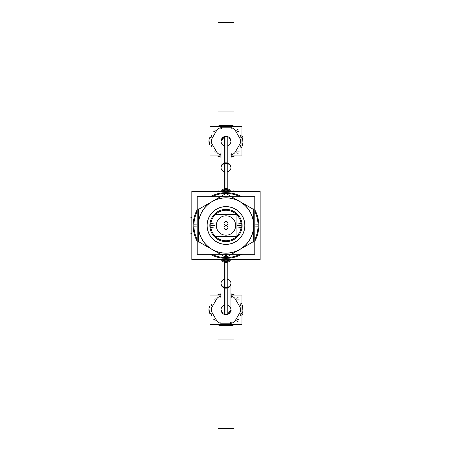 <?xml version="1.0" encoding="UTF-8"?>
<svg xmlns="http://www.w3.org/2000/svg" width="451" height="451" viewBox="0 0 451 451"><rect width="100%" height="100%" fill="white"/><g stroke="black" fill="none" stroke-linecap="round" stroke-linejoin="round"><path stroke-width="0.68" d="M221.988 325.571A7.915 7.915 0 0 1 217.371 324.483A7.915 7.915 0 0 0 220.144 325.487L220.144 322.014M224.412 325.588L223.854 324.483M228.11 324.483L227.558 325.588M227.569 226.379A1.979 1.979 0 0 1 224.654 229.023A1.979 1.979 0 0 1 226.605 225.68A1.979 1.979 0 0 1 227.958 227.558M227.558 125.412L228.11 126.517M223.854 126.517L224.412 125.412M225.985 257.476L231.481 254.302L225.985 257.476L225.985 254.302L225.985 257.572L225.985 254.302L225.985 257.572L225.985 254.302L225.985 257.572L225.985 254.302L225.985 257.572L225.985 254.302L225.985 257.572L225.985 254.302L225.985 257.572L225.985 254.302L225.985 257.572L225.985 254.302L225.985 257.476L231.481 254.302M231.448 196.675L225.985 193.524L221.362 196.191L225.985 193.524L231.448 196.675L225.985 193.524M238.134 321.788A1.19 1.19 0 0 1 237.649 319.477A1.19 1.19 0 0 1 239.098 320.154M208.982 308.817L209.354 312.628L210.014 312.25M210.014 313.479A0.789 0.789 0 0 1 209.664 313.101M210.425 313.575A1.19 1.19 0 0 1 211.525 315.469M209.732 313.242A7.915 7.915 0 0 1 209.732 306.285M210.014 306.054A0.789 0.789 0 0 0 209.664 306.432M211.525 304.064A1.19 1.19 0 0 1 210.425 305.958M209.444 306.951L210.014 307.283M214.924 298.218A1.19 1.19 0 0 1 213.791 300.095M220.144 293.939L217.371 295.05A7.915 7.915 0 0 1 221.035 293.951L220.144 293.939L220.144 297.519M221.035 294.007A0.789 0.789 0 0 0 220.708 293.973M221.035 294.92L220.77 294.407M231.82 293.939L230.929 293.939A7.915 7.915 0 0 1 234.593 295.05L231.82 293.939L231.82 297.519M230.929 294.007A0.789 0.789 0 0 1 231.256 293.973M239.098 299.374A1.19 1.19 0 0 1 236.837 298.675A1.19 1.19 0 0 1 238.134 297.745M242.525 306.951L242.954 310.953L242.61 306.9L241.956 307.283M241.956 306.054A0.789 0.789 0 0 1 242.305 306.432M242.475 305.248A1.19 1.19 0 0 1 240.225 304.515A1.19 1.19 0 0 1 241.539 303.602M242.266 306.347A7.915 7.915 0 0 1 243.038 309.837M243.038 309.696A7.915 7.915 0 0 1 242.266 313.18M241.956 313.479A0.789 0.789 0 0 0 242.305 313.101M242.525 312.577L241.956 312.25M241.978 313.727L241.956 324.483L234.593 324.483A7.915 7.915 0 0 1 229.976 325.571M241.956 305.767L242.61 306.9L241.956 305.767L241.956 295.05L230.929 295.05M217.371 324.483L220.144 325.487L217.371 324.483A7.915 7.915 0 0 0 220.144 325.487A7.915 7.915 0 0 1 217.371 324.483L210.008 324.483L210.008 313.766M210.008 305.767L210.014 324.483L241.956 324.483L241.956 295.05M221.514 325.103A0.789 0.789 0 0 1 220.708 325.56M223.679 325.098A0.789 0.789 0 0 0 224.429 325.588M221.492 325.148A1.19 1.19 0 0 1 223.707 325.165M223.144 325.588L228.82 325.588M231.82 325.487L231.82 322.014M221.035 295.05L210.014 295.05M227.231 286.34L227.231 314.55A4.944 4.944 0 0 1 221.199 311.015A4.944 4.944 0 0 1 224.733 304.983M227.231 304.983A4.944 4.944 0 0 1 230.765 311.015A4.944 4.944 0 0 1 224.733 314.55L224.733 286.34M229.35 259.652A4.944 4.284 180 0 1 224.733 260.655L224.733 288.042A4.944 4.284 180 0 0 230.929 283.899L230.929 283.267A4.944 4.284 180 0 1 225.985 287.546L225.985 262.448L225.985 287.546A4.944 4.284 180 0 0 230.889 283.809A4.944 4.284 180 0 0 227.231 279.124A4.944 4.284 180 0 1 230.889 283.809A4.944 4.284 180 0 1 225.985 287.546A4.944 4.284 180 0 1 221.035 283.267L221.035 283.899A4.944 4.284 180 0 0 227.231 288.042L227.231 260.655A4.944 4.284 180 0 1 222.619 259.652M230.63 259.652A4.944 4.256 180 0 1 224.733 262.307L224.733 259.652M221.34 259.652A4.944 4.256 -0 0 0 227.231 262.307L227.231 259.652M210.803 224.237A15.233 15.233 0 0 0 215.026 236.082M215.403 236.459A15.233 15.233 0 0 0 236.561 236.459M236.938 236.082A15.233 15.233 0 0 0 241.161 224.237M241.161 226.763A15.233 15.233 0 0 0 236.938 214.918M236.561 214.541A15.233 15.233 0 0 0 215.403 214.541M215.026 214.918A15.233 15.233 0 0 0 210.803 226.763M236.938 226.938L241.973 227.597A16.123 16.123 0 0 0 225.985 209.377A16.123 16.123 0 0 0 209.997 227.597L215.026 226.938M235.591 226.763A9.691 9.691 0 0 0 225.985 215.809A9.691 9.691 0 0 0 216.373 226.763M236.938 236.459L236.938 214.541L215.026 214.541L215.026 236.459L236.938 236.459M216.373 224.237A9.691 9.691 0 0 0 225.985 235.191A9.691 9.691 0 0 0 235.591 224.237M215.026 224.062L209.997 223.403A16.123 16.123 0 0 0 225.985 241.623A16.123 16.123 0 0 0 241.973 223.403L236.938 224.062M224.395 228.736A1.979 1.979 0 0 1 227.31 226.092A1.979 1.979 0 0 1 227.569 228.736M224.395 224.621A1.979 1.979 0 0 1 227.31 221.977A1.979 1.979 0 0 1 227.569 224.621M227.569 222.264A1.979 1.979 0 0 1 224.654 224.908A1.979 1.979 0 0 1 224.395 222.264M230.63 191.348A4.944 4.256 180 0 0 224.733 188.693L224.733 191.348M221.34 191.348A4.944 4.256 0 0 1 227.231 188.693L227.231 191.348M229.35 191.348A4.944 4.284 -0 0 0 224.733 190.345L224.733 162.958A4.944 4.284 -0 0 1 230.929 167.101L230.929 167.733A4.944 4.284 0 0 0 225.985 163.454A4.944 4.284 0 0 1 230.889 167.191A4.944 4.284 0 0 1 227.231 171.876A4.944 4.284 0 0 0 230.889 167.191A4.944 4.284 0 0 0 225.985 163.454L225.985 136.287L225.985 163.454A4.944 4.284 -0 0 0 221.08 167.191A4.944 4.284 -0 0 0 224.733 171.876A4.944 4.284 -0 0 1 221.08 167.191A4.944 4.284 -0 0 1 225.985 163.454L225.985 136.287L225.985 163.454A4.944 4.284 -0 0 0 221.035 167.733L221.035 167.101A4.944 4.284 0 0 1 227.231 162.958L227.231 190.345A4.944 4.284 0 0 0 222.619 191.348M224.733 164.66L224.733 136.45A4.944 4.944 0 0 1 230.765 139.985A4.944 4.944 0 0 1 227.231 146.017M224.733 146.017A4.944 4.944 0 0 1 221.199 139.985A4.944 4.944 0 0 1 227.231 136.45A4.944 4.944 0 0 0 221.199 139.985A4.944 4.944 0 0 0 224.733 146.017A4.944 4.944 0 0 1 221.199 139.985A4.944 4.944 0 0 1 227.231 136.45L227.231 164.66M230.929 155.95L241.956 155.95L241.956 126.517L210.014 126.517L210.008 145.233M221.035 155.95L210.014 155.95M242.982 142.183L242.61 138.372L241.956 138.75M229.976 125.429A7.915 7.915 0 0 1 234.593 126.517L231.82 125.412L231.82 128.986M230.45 125.897A0.789 0.789 0 0 1 231.256 125.44M228.291 125.902A0.789 0.789 0 0 0 227.535 125.412M230.472 125.852A1.19 1.19 0 0 1 228.262 125.835M241.956 155.95L241.956 145.233L242.61 144.1L241.956 143.717M242.61 138.372L241.956 137.234L241.956 126.517L234.593 126.517M210.008 137.234L210.008 126.517L217.371 126.517A7.915 7.915 0 0 1 221.988 125.429M231.82 157.061L234.593 155.95A7.915 7.915 0 0 1 230.929 157.049L231.82 157.061L231.82 153.481M230.929 156.993A0.789 0.789 0 0 0 231.256 157.027M230.929 156.08L231.194 156.593M220.144 157.061L221.035 157.061A7.915 7.915 0 0 1 217.371 155.95L220.144 157.061L220.144 153.481M221.035 156.993A0.789 0.789 0 0 1 220.708 157.027M213.791 150.905A1.19 1.19 0 0 1 214.924 152.782M209.444 144.049L209.016 140.047L209.354 144.1L210.014 143.717M210.014 144.946A0.789 0.789 0 0 1 209.664 144.568M210.425 145.042A1.19 1.19 0 0 1 211.525 146.936M209.732 144.715A7.915 7.915 0 0 1 209.732 137.758M210.014 137.521A0.789 0.789 0 0 0 209.664 137.899M211.525 135.531A1.19 1.19 0 0 1 210.425 137.425M209.444 138.423L210.014 138.75M214.924 129.691A1.19 1.19 0 0 1 213.791 131.562M221.514 125.897A0.789 0.789 0 0 0 220.708 125.44M223.679 125.902A0.789 0.789 0 0 1 224.429 125.412M224.559 125.423L224.051 126.517M221.137 126.517L220.77 125.874M223.707 125.835A1.19 1.19 0 0 1 221.492 125.852M220.144 125.513L220.144 128.986M223.144 125.412L228.82 125.412M238.134 153.255A1.19 1.19 0 0 1 237.649 150.944A1.19 1.19 0 0 1 239.098 151.626M242.266 137.82A7.915 7.915 0 0 1 243.038 141.304M243.038 141.163A7.915 7.915 0 0 1 242.266 144.653M241.956 144.946A0.789 0.789 0 0 0 242.305 144.568M241.539 147.398A1.19 1.19 0 0 1 241.02 145.092A1.19 1.19 0 0 1 242.475 145.752M241.956 137.521A0.789 0.789 0 0 1 242.305 137.899M242.475 136.715A1.19 1.19 0 0 1 240.225 135.988A1.19 1.19 0 0 1 241.539 135.069M239.098 130.846A1.19 1.19 0 0 1 236.837 130.147A1.19 1.19 0 0 1 238.134 129.212M227.411 325.577L227.913 324.483M230.827 324.483L231.194 325.126M230.45 325.103A0.789 0.789 0 0 0 231.256 325.56M228.291 325.098A0.789 0.789 0 0 1 227.535 325.588M228.262 325.165A1.19 1.19 0 0 1 230.472 325.148M241.539 315.931A1.19 1.19 0 0 1 241.02 313.625A1.19 1.19 0 0 1 242.475 314.285M213.791 319.438A1.19 1.19 0 0 1 214.924 321.309M224.795 206.626A18.908 18.908 0 0 1 244.893 225.5A18.908 18.908 0 0 1 224.795 244.374M227.169 244.374A18.908 18.908 0 0 1 207.071 225.5A18.908 18.908 0 0 1 227.169 206.626M197.183 254.302L254.781 254.302L254.781 196.675L197.183 196.675L197.183 254.325L211.914 254.325M212.686 201.315A27.596 27.596 0 0 0 198.389 226.081M197.183 226.103L193.919 226.171A32.072 32.072 0 0 1 197.183 211.389A32.072 32.072 0 0 0 193.919 226.171M198.288 242.131L198.288 208.869M197.735 209.833L226.537 193.203M225.647 193.428A32.072 32.072 0 0 1 240.05 196.675A32.072 32.072 0 0 0 211.914 196.675A32.072 32.072 0 0 1 226.317 193.428M254.781 254.302L240.05 254.325M197.183 239.611A32.072 32.072 0 0 1 193.919 224.829A32.072 32.072 0 0 0 197.183 239.611M226.537 257.797L197.735 241.167M197.183 224.897L193.919 224.829M198.389 224.919A27.596 27.596 0 0 0 212.686 249.685M211.936 249.256A27.596 27.596 0 0 0 226.272 253.096M226.284 254.302L226.317 257.572A32.072 32.072 0 0 1 211.869 254.302A32.072 32.072 0 0 0 240.095 254.302A32.072 32.072 0 0 1 225.647 257.572L225.68 254.302M225.692 253.096A27.596 27.596 0 0 0 240.033 249.256M254.229 241.167L225.427 257.797M258.051 224.829A32.072 32.072 0 0 1 254.781 239.611A32.072 32.072 0 0 0 258.051 224.829L254.781 224.897M253.676 208.869L253.676 242.131M239.278 249.685A27.596 27.596 0 0 0 253.575 224.919M254.781 226.103L258.051 226.171A32.072 32.072 0 0 0 254.781 211.389A32.072 32.072 0 0 1 258.051 226.171M253.575 226.081A27.596 27.596 0 0 0 239.278 201.315M225.427 193.203L254.229 209.833M240.282 201.896A27.596 27.596 0 0 0 211.688 201.896M260.131 191.348L191.833 191.348L191.833 259.652L260.131 259.652L260.131 191.348M223.921 258.271A32.838 32.838 0 0 0 241.713 254.325M254.781 241.268A32.838 32.838 0 0 0 254.781 209.732M241.713 196.675A32.838 32.838 0 0 0 223.921 192.729M228.043 192.729A32.838 32.838 0 0 0 210.251 196.675M197.183 209.732A32.838 32.838 0 0 0 197.183 241.268M210.251 254.325A32.838 32.838 0 0 0 228.043 258.271M221.035 296.33A5.536 5.536 0 0 0 216.615 299.081A5.536 5.536 0 0 1 221.035 296.33A5.536 5.536 0 0 0 216.615 299.081L212.043 306.996A5.536 5.536 0 0 0 212.043 312.537L216.615 320.452A5.536 5.536 0 0 0 221.407 323.215L230.557 323.215A5.536 5.536 0 0 0 235.349 320.452A5.536 5.536 0 0 1 230.557 323.215L221.407 323.215A5.536 5.536 0 0 1 216.615 320.452A5.536 5.536 0 0 0 221.407 323.215L230.557 323.215A5.536 5.536 0 0 0 235.349 320.452L239.926 312.537A5.536 5.536 0 0 0 239.926 306.996L235.349 299.081A5.536 5.536 0 0 0 230.929 296.33A5.536 5.536 0 0 1 235.349 299.081A5.536 5.536 0 0 0 230.929 296.33M225.985 314.713L225.985 287.546A4.944 4.284 180 0 1 221.08 283.809A4.944 4.284 180 0 1 224.733 279.124A4.944 4.284 180 0 0 221.08 283.809A4.944 4.284 180 0 0 225.985 287.546L225.985 314.713C226.819 316.174 232.383 310.457 230.929 309.764A4.944 4.944 180 0 1 224.733 314.55A4.944 4.944 180 0 0 230.929 309.764L230.929 283.267M225.985 261.428L225.985 259.652L225.985 261.428A4.944 4.284 180 0 0 229.993 259.652A4.944 4.284 180 0 1 225.985 261.428L225.985 259.652L225.985 261.428A4.944 4.284 180 0 0 229.993 259.652A4.944 4.284 180 0 1 224.733 261.287A4.944 4.284 180 0 0 229.993 259.652A4.944 4.284 180 0 1 225.985 261.428A4.944 4.284 180 0 1 221.971 259.652A4.944 4.284 -0 0 0 227.231 261.287A4.944 4.284 -0 0 1 221.971 259.652M210.752 225.5L215.026 225.5L210.752 225.5M241.212 225.5L236.938 225.5L241.212 225.5M221.971 191.348A4.944 4.284 0 0 1 227.231 189.713A4.944 4.284 0 0 0 221.971 191.348A4.944 4.284 0 0 1 225.985 189.572L225.985 191.348L225.985 189.572A4.944 4.284 -0 0 1 229.993 191.348A4.944 4.284 180 0 0 224.733 189.713A4.944 4.284 180 0 1 229.993 191.348M230.929 154.67A5.536 5.536 0 0 0 235.349 151.919A5.536 5.536 0 0 1 230.929 154.67A5.536 5.536 0 0 0 235.349 151.919L239.926 144.004A5.536 5.536 0 0 0 239.926 138.463L235.349 130.548A5.536 5.536 0 0 0 230.557 127.785L221.407 127.785A5.536 5.536 0 0 0 216.615 130.548L212.043 138.463A5.536 5.536 0 0 0 212.043 144.004L216.615 151.919A5.536 5.536 0 0 0 221.035 154.67A5.536 5.536 0 0 1 216.615 151.919A5.536 5.536 0 0 0 221.035 154.67M231.82 296.313L230.929 296.313L231.82 296.313M221.035 296.313L220.144 296.313L221.035 296.313M230.557 322.014L230.557 325.272L230.557 322.014M218.07 111.961L233.894 111.961M225.985 288.178L225.985 260.796L225.985 288.178M218.07 428.45L233.894 428.45M190.869 217.585L191.833 217.585L190.869 217.585M218.07 190.423L218.07 191.348M233.894 190.423L233.894 191.348M190.869 233.415L191.833 233.415L190.869 233.415M218.07 22.55L233.894 22.55M225.985 162.822L225.985 190.204L225.985 162.822M218.07 339.039L233.894 339.039M224.733 136.45A4.944 4.944 180 0 1 230.929 141.236A4.944 4.944 180 0 0 224.733 136.45M221.407 128.986L221.407 125.728L221.407 128.986M231.82 127.785L220.144 127.785L231.82 127.785M212.043 312.537L216.615 320.452L212.043 312.537A5.536 5.536 0 0 1 212.043 306.996A5.536 5.536 0 0 0 212.043 312.537M216.615 299.081L212.043 306.996L216.615 299.081M239.926 306.996L235.349 299.081L239.926 306.996A5.536 5.536 0 0 1 239.926 312.537A5.536 5.536 0 0 0 239.926 306.996M235.349 320.452L239.926 312.537L235.349 320.452M235.349 130.548A5.536 5.536 0 0 0 230.557 127.785L221.407 127.785A5.536 5.536 0 0 0 216.615 130.548L212.043 138.463A5.536 5.536 0 0 0 212.043 144.004L216.615 151.919L212.043 144.004A5.536 5.536 0 0 1 212.043 138.463L216.615 130.548A5.536 5.536 0 0 1 221.407 127.785L230.557 127.785A5.536 5.536 0 0 1 235.349 130.548L239.926 138.463L235.349 130.548M239.926 144.004A5.536 5.536 0 0 0 239.926 138.463A5.536 5.536 0 0 1 239.926 144.004L235.349 151.919L239.926 144.004M198.288 225.5A27.691 27.691 0 0 1 239.831 201.518A27.691 27.691 0 0 1 225.985 253.191A27.691 27.691 0 0 1 212.133 201.518A27.691 27.691 0 0 1 253.676 225.5A27.691 27.691 0 0 1 212.133 249.482A27.691 27.691 0 0 1 198.288 225.5M225.985 244.329A18.829 18.829 0 0 0 244.814 225.5A18.829 18.829 0 0 0 225.985 206.671A18.829 18.829 0 0 0 207.15 225.5A18.829 18.829 0 0 0 225.985 244.329A18.829 18.829 0 0 0 244.814 225.5A18.829 18.829 0 0 0 225.985 206.671A18.829 18.829 0 0 0 207.15 225.5A18.829 18.829 0 0 0 225.985 244.329M221.035 283.267L221.035 282.219M230.929 167.733L230.929 168.781M225.985 136.287C224.739 135.311 223.087 136.963 221.035 141.236L221.035 167.733M209.354 312.628L210.014 313.766M209.354 306.9L209.986 305.806M209.016 308.58L209.444 312.577M218.526 294.486L217.371 295.05M234.593 295.05L231.82 294.041M241.956 313.766L242.61 312.628M233.55 325.002L234.593 324.483M220.144 325.588L231.82 325.588M221.035 309.764L223.031 313.733L224.733 314.55L227.321 314.527L230.929 309.764L230.929 282.219M221.035 168.781L221.035 141.236L224.643 136.473L227.231 136.45L228.933 137.267L230.929 141.236M231.82 156.959L234.593 155.95M217.371 155.95L220.144 156.959M209.354 144.1L210.014 145.233M209.354 138.372L209.986 137.273M231.82 125.412L220.144 125.412M242.954 142.42L242.525 138.423"/></g></svg>
